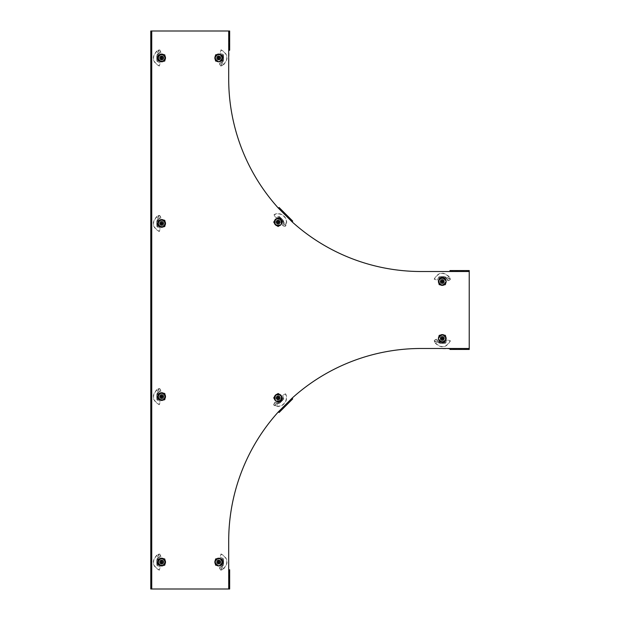 <?xml version="1.0" encoding="UTF-8"?>
<svg xmlns="http://www.w3.org/2000/svg" width="620" height="620" viewBox="0 0 620 620"><rect width="100%" height="100%" fill="white"/><g stroke="black" fill="none" stroke-linecap="round" stroke-linejoin="round"><path stroke-width="0.46" stroke-dasharray="3.1 2.33" d="M229.663 50.243L229.663 31L229.09 31L229.09 50.243L229.663 50.243L229.09 50.243L229.09 31L150.776 31L151.358 31L151.358 589L150.776 589L150.776 31M449.981 349.447L469.224 349.447L469.224 348.866L449.981 348.866L449.981 349.447L449.981 348.866L469.224 348.866L469.224 271.513L421.12 271.513A192.417 192.417 0 0 1 292.036 221.79L278.426 208.188A192.417 192.417 0 0 1 228.703 79.104L229.09 50.243M279.108 412.494L292.717 398.885L292.307 398.482L278.698 412.083L279.108 412.494L278.698 412.083L292.036 398.211A192.417 192.417 0 0 1 421.12 348.487L449.981 348.866M151.358 31L151.358 589L228.703 589L228.703 540.896A192.417 192.417 0 0 1 278.426 411.812L278.698 412.083M151.358 589L150.776 589M228.703 589L229.663 589L229.663 569.757L229.09 569.757L229.663 569.757M228.703 569.757L229.09 589L229.663 589M229.09 589L229.09 569.757M292.307 398.482L292.717 398.885M469.224 348.866L469.224 349.447M469.224 271.513L469.224 270.553L449.981 270.553L449.981 271.134L449.981 270.553M449.981 271.513L469.224 271.134L469.224 270.553M469.224 271.134L449.981 271.134M292.036 221.79L292.717 221.115L279.108 207.506L278.698 207.917L279.108 207.506M278.426 208.188L292.307 221.518L292.717 221.115M292.307 221.518L278.698 207.917M229.09 31L229.663 31M220.852 566.998L219.457 567.401L220.247 570.361L222.417 569.648L220.519 567.145L222.123 566.269L223.448 569.059L222.417 569.648L220.813 566.765L219.821 567.099L220.488 570.059L223.355 568.811C228.641 562.913 227.827 558.039 220.922 554.171L220.131 557.109L220.922 554.171M223.262 565.223L223.51 560.31L223.549 564.231L223.27 565.231L222.293 564.952M220.333 563.58L220.333 560.542L220.333 563.58M217.178 563.696L220.216 563.696L217.178 563.696M217.062 560.542L217.062 563.58L217.062 560.542M220.216 560.426L217.178 560.426L220.216 560.426M223.51 560.31L223.401 558.798L220.309 556.884M222.603 558.302L220.131 557.109M221.069 566.634L223.13 565.254L223.51 563.929L223.51 560.193L223.13 558.868L222.347 558.411M223.123 560.371L223.123 564.952L222.355 564.952L222.355 564.099L223.51 563.929L223.51 560.193L222.355 560.371L222.293 559.178L223.401 558.798M222.743 559.17L223.2 559.108L222.743 559.17M222.929 559.178L221.968 559.108A0.767 0.767 0 0 1 221.743 558.953A0.767 0.767 0 0 0 221.968 559.108L222.293 559.178M221.619 558.822L221.619 558.822A0.767 0.767 0 0 0 221.077 558.597A0.767 0.767 0 0 1 221.619 558.822M216.008 558.597L221.077 558.597L216.008 558.597A0.767 0.767 0 0 0 215.233 559.372A0.767 0.767 0 0 1 216.008 558.597M215.233 564.758L215.233 559.372L215.233 564.758A0.767 0.767 0 0 0 216.008 565.525A0.767 0.767 0 0 1 215.233 564.758M221.077 565.525L216.008 565.525L221.077 565.525A0.767 0.767 0 0 0 221.619 565.3A0.767 0.767 0 0 1 221.077 565.525M221.743 565.177L221.743 565.177A0.767 0.767 0 0 1 221.968 565.014L221.968 559.108L221.968 565.014A0.767 0.767 0 0 0 221.743 565.177M222.456 565.967L223.285 565.486L222.355 564.952L223.215 565.192M221.053 553.939C228.152 557.977 228.951 563.022 223.448 569.059L222.03 565.998L222.347 565.711M222.355 564.099L222.355 560.371M222.355 559.178L222.355 564.952M223.51 564.045L223.123 564.099M223.549 564.231L223.572 560.046M221.665 562.061A2.968 2.968 0 0 1 218.697 565.029A2.968 2.968 0 0 1 215.737 562.061A2.968 2.968 0 0 1 218.697 559.093A2.968 2.968 0 0 1 221.665 562.061M221.681 562.061A2.984 2.984 0 0 1 218.697 565.045A2.984 2.984 0 0 1 215.713 562.061A2.984 2.984 0 0 1 218.697 559.077A2.984 2.984 0 0 1 221.681 562.061M215.427 562.061A3.27 3.27 0 0 1 218.697 558.79A3.27 3.27 0 0 1 221.968 562.061A3.27 3.27 0 0 1 218.697 565.332A3.27 3.27 0 0 1 215.427 562.061M215.543 562.061A3.162 3.162 0 0 1 218.697 558.899A3.162 3.162 0 0 1 221.859 562.061A3.162 3.162 0 0 1 218.697 565.223A3.162 3.162 0 0 1 215.543 562.061M217.574 562.301L218.317 562.301A0.449 0.449 0 0 1 218.317 561.829L218.465 561.681A0.449 0.449 0 0 1 218.938 561.681L219.085 561.829A0.449 0.449 0 0 1 219.085 562.301L219.829 562.301M219.085 561.829L219.829 561.829M218.465 563.192L218.465 562.448A0.449 0.449 0 0 0 218.938 562.448L218.938 563.192M217.574 561.829L218.317 561.829M220.24 563.603L217.163 563.603L217.163 560.527L220.24 560.527L220.24 563.603L217.163 563.603L217.163 560.527L220.24 560.527L220.24 563.603M218.465 561.681L218.465 560.929M218.938 560.929L218.938 561.681M276.156 402.907L274.877 402.21L273.342 404.86L275.381 405.891L275.815 402.775L277.566 403.295L276.528 406.209L275.381 405.891L276.288 402.721L275.358 402.256L273.73 404.821L276.644 405.961C283.138 407.503 288.835 399.536 285.27 393.894L282.642 395.413L285.27 393.894M279.116 403.364L282.759 400.063L280.015 402.868L279.116 403.372L278.62 402.481M278.202 400.132L280.356 397.978L278.202 400.132M275.892 397.978L278.039 400.132L275.892 397.978M278.039 395.669L275.892 397.815L278.039 395.669M280.356 397.815L278.202 395.669L280.356 397.815M282.759 400.063L283.751 398.916L282.922 395.374M283.542 398.001L282.642 395.413M276.559 402.806L279 403.287L280.201 402.62L282.844 399.978L283.51 398.776L283.278 397.9M282.449 399.83L279.209 403.07L278.667 402.527L279.263 401.923L280.201 402.62L282.844 399.978L281.906 399.288L282.697 398.396L283.751 398.916M283.154 398.846L282.526 398.125A0.767 0.767 0 0 1 282.472 397.854A0.767 0.767 0 0 0 282.526 398.125L282.697 398.396M282.472 397.676L282.472 397.676A0.767 0.767 0 0 0 282.247 397.125A0.767 0.767 0 0 1 282.472 397.676M278.667 393.545L282.247 397.125L278.667 393.545A0.767 0.767 0 0 0 277.574 393.545A0.767 0.767 0 0 1 278.667 393.545M273.769 397.358L277.574 393.545L273.769 397.358A0.767 0.767 0 0 0 273.769 398.443A0.767 0.767 0 0 1 273.769 397.358M277.349 402.024L273.769 398.443L277.349 402.024A0.767 0.767 0 0 0 277.899 402.256A0.767 0.767 0 0 1 277.349 402.024M278.078 402.256L278.078 402.256A0.767 0.767 0 0 1 278.341 402.303L282.526 398.125L278.341 402.303A0.767 0.767 0 0 0 278.078 402.256M278.016 403.318L278.946 403.566L278.667 402.527L279.101 403.302M285.533 393.816C289.16 399.675 283.224 407.851 276.528 406.209L277.69 403.039L278.117 403.062M274.877 402.21L275.358 402.256M273.342 404.86L273.73 404.821M279.263 401.923L281.906 399.288M282.751 398.443L278.667 402.527M280.015 402.868L282.991 399.916M280.217 399.993A2.968 2.968 0 0 1 276.024 399.993A2.968 2.968 0 0 1 276.024 395.8A2.968 2.968 0 0 1 280.217 395.8A2.968 2.968 0 0 1 280.217 399.993M280.232 400.009A2.984 2.984 0 0 1 276.016 400.009A2.984 2.984 0 0 1 276.016 395.793A2.984 2.984 0 0 1 280.232 395.793A2.984 2.984 0 0 1 280.232 400.009M275.807 395.583A3.27 3.27 0 0 1 280.434 395.583A3.27 3.27 0 0 1 280.434 400.21A3.27 3.27 0 0 1 275.807 400.21A3.27 3.27 0 0 1 275.807 395.583M275.885 395.661A3.162 3.162 0 0 1 280.356 395.661A3.162 3.162 0 0 1 280.356 400.132A3.162 3.162 0 0 1 275.885 400.132A3.162 3.162 0 0 1 275.885 395.661M277.156 397.265L277.683 397.792A0.449 0.449 0 0 1 278.016 397.459L278.225 397.459A0.449 0.449 0 0 1 278.558 397.792L278.558 398.001A0.449 0.449 0 0 1 278.225 398.335L278.752 398.861M278.558 398.001L279.085 398.528M277.156 398.528L277.683 398.001A0.449 0.449 0 0 0 278.016 398.335L277.489 398.861M277.489 396.932L278.016 397.459M278.124 400.078L275.947 397.9L278.124 395.723L280.302 397.9L278.124 400.078L275.947 397.9L278.124 395.723L280.302 397.9L278.124 400.078M278.225 397.459L278.752 396.932M279.085 397.265L278.558 397.792M437.348 340.628L436.945 339.233L433.985 340.024L434.697 342.194L437.201 340.295L438.077 341.899L435.286 343.224L434.697 342.194L437.581 340.597L437.247 339.597L434.287 340.264L435.535 343.131C441.432 348.417 446.307 347.603 450.174 340.698L447.237 339.915L450.174 340.698M437.712 340.845L438.859 343.062L439.402 342.07M438.379 342.24L438.859 343.062L439.402 342.132L445.168 342.132L445.238 342.976L447.237 339.915M439.123 343.046L444.036 343.286L439.619 343.201L439.402 342.752L440.417 343.286L440.246 342.132M440.766 340.117L443.804 340.117L440.766 340.117M440.65 336.954L440.65 340L440.65 336.954M443.804 336.838L440.766 336.838L443.804 336.838M443.92 340L443.92 336.954L443.92 340M444.036 343.286L445.548 343.178L447.462 340.086M443.974 342.132L444.153 343.286L440.417 343.286L444.153 343.286L445.168 342.752L445.548 343.178M443.974 342.906L445.168 342.906L445.168 342.07L445.23 342.961M445.168 342.705L445.238 341.752A0.767 0.767 0 0 1 445.393 341.519A0.767 0.767 0 0 0 445.238 341.752L445.168 342.07M445.524 341.395L445.524 341.395A0.767 0.767 0 0 0 445.749 340.853A0.767 0.767 0 0 1 445.524 341.395M445.749 335.784L445.749 340.853L445.749 335.784A0.767 0.767 0 0 0 444.982 335.017A0.767 0.767 0 0 1 445.749 335.784M439.588 335.017L444.982 335.017L439.588 335.017A0.767 0.767 0 0 0 438.821 335.784A0.767 0.767 0 0 1 439.588 335.017M438.821 340.853L438.821 335.784L438.821 340.853A0.767 0.767 0 0 0 439.045 341.395A0.767 0.767 0 0 1 438.821 340.853M439.169 341.519L439.169 341.519A0.767 0.767 0 0 1 439.332 341.752L445.238 341.752L439.332 341.752A0.767 0.767 0 0 0 439.169 341.519M445.168 342.906L439.402 342.705M439.402 342.906L439.402 342.132L439.154 342.992M450.407 340.829C446.369 347.928 441.324 348.727 435.286 343.224L438.348 341.806L438.635 342.124M445.168 342.132L439.402 342.132M440.115 343.333L444.3 343.348M442.285 341.442A2.968 2.968 0 0 1 439.317 338.474A2.968 2.968 0 0 1 442.285 335.513A2.968 2.968 0 0 1 445.253 338.474A2.968 2.968 0 0 1 442.285 341.442M442.285 341.457A2.984 2.984 0 0 1 439.301 338.474A2.984 2.984 0 0 1 442.285 335.498A2.984 2.984 0 0 1 445.268 338.474A2.984 2.984 0 0 1 442.285 341.457M442.285 335.203A3.27 3.27 0 0 1 445.555 338.474A3.27 3.27 0 0 1 442.285 341.752A3.27 3.27 0 0 1 439.014 338.474A3.27 3.27 0 0 1 442.285 335.203M442.285 335.319A3.162 3.162 0 0 1 445.447 338.474A3.162 3.162 0 0 1 442.285 341.635A3.162 3.162 0 0 1 439.123 338.474A3.162 3.162 0 0 1 442.285 335.319M442.045 337.35L442.045 338.094A0.449 0.449 0 0 1 442.525 338.094L442.664 338.241A0.449 0.449 0 0 1 442.664 338.714L442.525 338.861A0.449 0.449 0 0 1 442.045 338.861L442.045 339.605M442.525 338.861L442.525 339.605M441.153 338.241L441.905 338.241A0.449 0.449 0 0 0 441.905 338.714L441.153 338.714M442.525 337.35L442.525 338.094M440.743 340.016L440.743 336.939L443.827 336.939L443.827 340.016L440.743 340.016L440.743 336.939L443.827 336.939L443.827 340.016L440.743 340.016M442.664 338.241L443.416 338.241M443.416 338.714L442.664 338.714M159.503 557.132L160.898 556.721L160.1 553.761L157.937 554.482L159.836 556.985L158.224 557.861L156.899 555.063L157.937 554.482L159.534 557.357L160.526 557.024L159.867 554.063L156.992 555.318C151.706 561.208 152.52 566.091 159.425 569.951L160.216 567.021L159.425 569.951M159.278 557.489L157.061 558.643L158.061 559.178M157.891 558.155L157.061 558.643L157.992 559.178L157.992 564.952L157.147 565.014L160.216 567.021M157.077 558.899L156.837 563.812L157.077 558.899L156.837 560.193L157.992 560.023M160.014 560.542L160.014 563.58L160.014 560.542M163.168 560.426L160.131 560.426L163.168 560.426M163.285 563.58L163.285 560.542L163.285 563.58M160.131 563.696L163.168 563.696L160.131 563.696M156.837 563.812L156.945 565.324L160.045 567.238M157.992 563.758L156.837 563.929L156.837 560.193L156.837 563.929L157.371 564.952L156.945 565.324M157.224 563.758L157.224 564.952L158.061 564.952L157.147 565.014M157.418 564.952L158.379 565.014A0.767 0.767 0 0 1 158.604 565.177A0.767 0.767 0 0 0 158.379 565.014L158.061 564.952M158.728 565.3L158.728 565.3A0.767 0.767 0 0 0 159.27 565.525A0.767 0.767 0 0 1 158.728 565.3M164.347 565.525L159.27 565.525L164.347 565.525A0.767 0.767 0 0 0 165.114 564.758A0.767 0.767 0 0 1 164.347 565.525M165.114 559.372L165.114 564.758L165.114 559.372A0.767 0.767 0 0 0 164.347 558.597A0.767 0.767 0 0 1 165.114 559.372M159.27 558.597L164.347 558.597L159.27 558.597A0.767 0.767 0 0 0 158.728 558.822A0.767 0.767 0 0 1 159.27 558.597M158.604 558.953L158.604 558.953A0.767 0.767 0 0 1 158.379 559.108L158.379 565.014L158.379 559.108A0.767 0.767 0 0 0 158.604 558.953M157.224 564.952L157.418 559.178M157.224 559.178L157.992 559.178L157.139 558.93M159.293 570.191C152.195 566.145 151.396 561.1 156.899 555.063L158.317 558.124L157.999 558.411M157.992 564.952L157.992 559.178M156.837 560.085L157.224 560.023M156.798 559.891L156.775 564.076M158.681 562.061A2.968 2.968 0 0 1 161.65 559.093A2.968 2.968 0 0 1 164.618 562.061A2.968 2.968 0 0 1 161.65 565.029A2.968 2.968 0 0 1 158.681 562.061A2.984 2.984 0 0 1 161.65 559.077A2.984 2.984 0 0 1 164.633 562.061A2.984 2.984 0 0 1 161.65 565.045A2.984 2.984 0 0 1 158.666 562.061M164.92 562.061A3.27 3.27 0 0 1 161.65 565.332A3.27 3.27 0 0 1 158.379 562.061A3.27 3.27 0 0 1 161.65 558.79A3.27 3.27 0 0 1 164.92 562.061M164.811 562.061A3.162 3.162 0 0 1 161.65 565.223A3.162 3.162 0 0 1 158.488 562.061A3.162 3.162 0 0 1 161.65 558.899A3.162 3.162 0 0 1 164.811 562.061M162.781 561.829L162.029 561.829A0.449 0.449 0 0 1 162.029 562.301L161.882 562.448A0.449 0.449 0 0 1 161.409 562.448L161.27 562.301A0.449 0.449 0 0 1 161.27 561.829L160.518 561.829M161.27 562.301L160.518 562.301M161.882 560.929L161.882 561.681A0.449 0.449 0 0 0 161.409 561.681L161.409 560.929M162.781 562.301L162.029 562.301M160.107 560.527L163.192 560.527L163.192 563.603L160.107 563.603L160.107 560.527L163.192 560.527L163.192 563.603L160.107 563.603L160.107 560.527M161.882 562.448L161.882 563.192M161.409 563.192L161.409 562.448M159.503 391.654L160.898 391.243L160.1 388.283L157.937 389.004L159.836 391.507L158.224 392.382L156.899 389.585L157.937 389.004L159.534 391.879L160.526 391.553L159.867 388.585L156.992 389.841C151.706 395.731 152.52 400.613 159.425 404.472L160.216 401.543L159.425 404.472M159.278 392.01L157.061 393.165L158.061 393.7M157.891 392.685L157.061 393.165L157.992 393.7L157.992 399.474L157.147 399.536L160.216 401.543M157.077 393.421L156.837 398.335L157.077 393.421L156.837 394.723L157.992 394.545M160.014 395.064L160.014 398.11L160.014 395.064M163.168 394.948L160.131 394.948L163.168 394.948M163.285 398.11L163.285 395.064L163.285 398.11M160.131 398.218L163.168 398.218L160.131 398.218M156.837 398.335L156.945 399.854L160.045 401.768M157.992 398.28L156.837 398.451L156.837 394.723L156.837 398.451L157.371 399.474L156.945 399.854M157.224 398.28L157.224 399.474L158.061 399.474L157.147 399.536M157.418 399.474L158.379 399.543A0.767 0.767 0 0 1 158.604 399.699A0.767 0.767 0 0 0 158.379 399.543L158.061 399.474M158.728 399.822L158.728 399.822A0.767 0.767 0 0 0 159.27 400.047A0.767 0.767 0 0 1 158.728 399.822M164.347 400.047L159.27 400.047L164.347 400.047A0.767 0.767 0 0 0 165.114 399.28A0.767 0.767 0 0 1 164.347 400.047M165.114 393.894L165.114 399.28L165.114 393.894A0.767 0.767 0 0 0 164.347 393.127A0.767 0.767 0 0 1 165.114 393.894M159.27 393.127L164.347 393.127L159.27 393.127A0.767 0.767 0 0 0 158.728 393.351A0.767 0.767 0 0 1 159.27 393.127M158.604 393.475L158.604 393.475A0.767 0.767 0 0 1 158.379 393.63L158.379 399.543L158.379 393.63A0.767 0.767 0 0 0 158.604 393.475M157.224 399.474L157.418 393.7M157.224 393.7L157.992 393.7L157.139 393.452M159.293 404.713C152.195 400.667 151.396 395.63 156.899 389.585L158.317 392.646L157.999 392.94M157.992 399.474L157.992 393.7M156.837 394.607L157.224 394.545M156.798 394.413L156.775 398.598M158.681 396.583A2.968 2.968 0 0 1 161.65 393.623A2.968 2.968 0 0 1 164.618 396.583A2.968 2.968 0 0 1 161.65 399.551A2.968 2.968 0 0 1 158.681 396.583A2.984 2.984 0 0 1 161.65 393.607A2.984 2.984 0 0 1 164.633 396.583A2.984 2.984 0 0 1 161.65 399.567A2.984 2.984 0 0 1 158.666 396.583M164.92 396.583A3.27 3.27 0 0 1 161.65 399.854A3.27 3.27 0 0 1 158.379 396.583A3.27 3.27 0 0 1 161.65 393.312A3.27 3.27 0 0 1 164.92 396.583M164.811 396.583A3.162 3.162 0 0 1 161.65 399.745A3.162 3.162 0 0 1 158.488 396.583A3.162 3.162 0 0 1 161.65 393.429A3.162 3.162 0 0 1 164.811 396.583M162.781 396.351L162.029 396.351A0.449 0.449 0 0 1 162.029 396.823L161.882 396.971A0.449 0.449 0 0 1 161.409 396.971L161.27 396.823A0.449 0.449 0 0 1 161.27 396.351L160.518 396.351M161.27 396.823L160.518 396.823M161.882 395.459L161.882 396.203A0.449 0.449 0 0 0 161.409 396.203L161.409 395.459M162.781 396.823L162.029 396.823M160.107 395.048L163.192 395.048L163.192 398.125L160.107 398.125L160.107 395.048L163.192 395.048L163.192 398.125L160.107 398.125L160.107 395.048M161.882 396.971L161.882 397.714M161.409 397.714L161.409 396.971M159.503 218.48L160.898 218.07L160.1 215.109L157.937 215.83L159.836 218.333L158.224 219.209L156.899 216.411L157.937 215.83L159.534 218.705L160.526 218.379L159.867 215.411L156.992 216.667C151.706 222.557 152.52 227.439 159.425 231.306L160.216 228.369L159.425 231.306M159.278 218.837L157.061 219.992L158.061 220.526M157.891 219.511L157.061 219.992L157.992 220.526L157.992 226.3L157.147 226.37L160.216 228.369M157.077 220.247L156.837 225.161L157.077 220.247L156.837 221.549L157.992 221.379M160.014 221.89L160.014 224.936L160.014 221.89M163.168 221.782L160.131 221.782L163.168 221.782M163.285 224.936L163.285 221.89L163.285 224.936M160.131 225.052L163.168 225.052L160.131 225.052M156.837 225.161L156.945 226.68L160.045 228.594M157.992 225.106L156.837 225.277L156.837 221.549L156.837 225.277L157.371 226.3L156.945 226.68M157.224 225.106L157.224 226.3L158.061 226.3L157.147 226.37M157.418 226.3L158.379 226.37A0.767 0.767 0 0 1 158.604 226.525A0.767 0.767 0 0 0 158.379 226.37L158.061 226.3M158.728 226.649L158.728 226.649A0.767 0.767 0 0 0 159.27 226.874A0.767 0.767 0 0 1 158.728 226.649M164.347 226.874L159.27 226.874L164.347 226.874A0.767 0.767 0 0 0 165.114 226.106A0.767 0.767 0 0 1 164.347 226.874M165.114 220.72L165.114 226.106L165.114 220.72A0.767 0.767 0 0 0 164.347 219.953A0.767 0.767 0 0 1 165.114 220.72M159.27 219.953L164.347 219.953L159.27 219.953A0.767 0.767 0 0 0 158.728 220.178A0.767 0.767 0 0 1 159.27 219.953M158.604 220.302L158.604 220.302A0.767 0.767 0 0 1 158.379 220.456L158.379 226.37L158.379 220.456A0.767 0.767 0 0 0 158.604 220.302M157.224 226.3L157.418 220.526M157.224 220.526L157.992 220.526L157.139 220.278M159.293 231.539C152.195 227.494 151.396 222.456 156.899 216.411L158.317 219.472L157.999 219.767M157.992 226.3L157.992 220.526M156.837 221.433L157.224 221.379M156.798 221.239L156.775 225.432M158.681 223.417A2.968 2.968 0 0 1 161.65 220.449A2.968 2.968 0 0 1 164.618 223.417A2.968 2.968 0 0 1 161.65 226.378A2.968 2.968 0 0 1 158.681 223.417A2.984 2.984 0 0 1 161.65 220.433A2.984 2.984 0 0 1 164.633 223.417A2.984 2.984 0 0 1 161.65 226.393A2.984 2.984 0 0 1 158.666 223.417M164.92 223.417A3.27 3.27 0 0 1 161.65 226.688A3.27 3.27 0 0 1 158.379 223.417A3.27 3.27 0 0 1 161.65 220.147A3.27 3.27 0 0 1 164.92 223.417M164.811 223.417A3.162 3.162 0 0 1 161.65 226.571A3.162 3.162 0 0 1 158.488 223.417A3.162 3.162 0 0 1 161.65 220.255A3.162 3.162 0 0 1 164.811 223.417M162.781 223.177L162.029 223.177A0.449 0.449 0 0 1 162.029 223.649L161.882 223.797A0.449 0.449 0 0 1 161.409 223.797L161.27 223.649A0.449 0.449 0 0 1 161.27 223.177L160.518 223.177M161.27 223.649L160.518 223.649M161.882 222.286L161.882 223.029A0.449 0.449 0 0 0 161.409 223.029L161.409 222.286M162.781 223.649L162.029 223.649M160.107 221.875L163.192 221.875L163.192 224.952L160.107 224.952L160.107 221.875L163.192 221.875L163.192 224.952L160.107 224.952L160.107 221.875M161.882 223.797L161.882 224.541M161.409 224.541L161.409 223.797M159.503 53.002L160.898 52.599L160.1 49.639L157.937 50.352L159.836 52.855L158.224 53.731L156.899 50.941L157.937 50.352L159.534 53.235L160.526 52.902L159.867 49.941L156.992 51.189C151.706 57.087 152.52 61.961 159.425 65.829L160.216 62.891L159.425 65.829M157.085 54.777L156.837 59.691L156.798 55.769L157.077 54.769L158.061 55.048M160.014 56.42L160.014 59.458L160.014 56.42M163.168 56.304L160.131 56.304L163.168 56.304M163.285 59.458L163.285 56.42L163.285 59.458M160.131 59.574L163.168 59.574L160.131 59.574M156.837 59.691L156.945 61.202L160.045 63.116M157.744 61.698L160.216 62.891M159.278 53.367L157.217 54.746L156.837 56.071L156.837 59.807L157.217 61.132L157.999 61.589M157.224 59.629L157.224 55.048L157.992 55.048L157.992 55.901L156.837 56.071L156.837 59.807L157.992 59.629L158.061 60.822L156.945 61.202M157.604 60.83L157.147 60.892L157.604 60.83M157.418 60.822L158.379 60.892A0.767 0.767 0 0 1 158.604 61.047A0.767 0.767 0 0 0 158.379 60.892L158.061 60.822M158.728 61.178L158.728 61.178A0.767 0.767 0 0 0 159.27 61.403A0.767 0.767 0 0 1 158.728 61.178M164.347 61.403L159.27 61.403L164.347 61.403A0.767 0.767 0 0 0 165.114 60.628A0.767 0.767 0 0 1 164.347 61.403M165.114 55.242L165.114 60.628L165.114 55.242A0.767 0.767 0 0 0 164.347 54.475A0.767 0.767 0 0 1 165.114 55.242M159.27 54.475L164.347 54.475L159.27 54.475A0.767 0.767 0 0 0 158.728 54.7A0.767 0.767 0 0 1 159.27 54.475M158.604 54.823L158.604 54.823A0.767 0.767 0 0 1 158.379 54.986L158.379 60.892L158.379 54.986A0.767 0.767 0 0 0 158.604 54.823M157.891 54.033L157.061 54.514L157.992 55.048L157.139 54.808M159.293 66.061C152.195 62.023 151.396 56.978 156.899 50.941L158.317 54.002L157.999 54.289M157.992 55.901L157.992 59.629M157.992 60.822L157.992 55.048M156.837 55.955L157.224 55.901M156.798 55.769L156.775 59.954M158.681 57.939A2.968 2.968 0 0 1 161.65 54.971A2.968 2.968 0 0 1 164.618 57.939A2.968 2.968 0 0 1 161.65 60.907A2.968 2.968 0 0 1 158.681 57.939A2.984 2.984 0 0 1 161.65 54.955A2.984 2.984 0 0 1 164.633 57.939A2.984 2.984 0 0 1 161.65 60.923A2.984 2.984 0 0 1 158.666 57.939M164.92 57.939A3.27 3.27 0 0 1 161.65 61.21A3.27 3.27 0 0 1 158.379 57.939A3.27 3.27 0 0 1 161.65 54.669A3.27 3.27 0 0 1 164.92 57.939M164.811 57.939A3.162 3.162 0 0 1 161.65 61.101A3.162 3.162 0 0 1 158.488 57.939A3.162 3.162 0 0 1 161.65 54.777A3.162 3.162 0 0 1 164.811 57.939M162.781 57.699L162.029 57.699A0.449 0.449 0 0 1 162.029 58.172L161.882 58.319A0.449 0.449 0 0 1 161.409 58.319L161.27 58.172A0.449 0.449 0 0 1 161.27 57.699L160.518 57.699M161.27 58.172L160.518 58.172M161.882 56.807L161.882 57.552A0.449 0.449 0 0 0 161.409 57.552L161.409 56.807M162.781 58.172L162.029 58.172M160.107 56.397L163.192 56.397L163.192 59.473L160.107 59.473L160.107 56.397L163.192 56.397L163.192 59.473L160.107 59.473L160.107 56.397M161.882 58.319L161.882 59.071M161.409 59.071L161.409 58.319M220.852 62.868L219.457 63.279L220.247 66.239L222.417 65.519L220.519 63.015L222.123 62.14L223.448 64.937L222.417 65.519L220.813 62.643L219.821 62.977L220.488 65.937L223.355 64.681C228.641 58.791 227.827 53.909 220.922 50.05L220.131 52.979L220.922 50.05M221.069 62.511L223.285 61.357L222.293 60.822M222.456 61.845L223.285 61.357L222.355 60.822L222.355 55.048L223.2 54.986L220.131 52.979M223.27 61.101L223.51 56.188L223.27 61.101L223.51 59.807L222.355 59.977M220.333 59.458L220.333 56.42L220.333 59.458M217.178 59.574L220.216 59.574L217.178 59.574M217.062 56.42L217.062 59.458L217.062 56.42M220.216 56.304L217.178 56.304L220.216 56.304M223.51 56.188L223.401 54.676L220.309 52.762M222.355 56.242L223.51 56.071L223.51 59.807L223.51 56.071L222.975 55.048L223.401 54.676M223.123 56.242L223.123 55.048L222.293 55.048L223.185 54.994M222.929 55.048L221.968 54.986A0.767 0.767 0 0 1 221.743 54.823A0.767 0.767 0 0 0 221.968 54.986L222.293 55.048M221.619 54.7L221.619 54.7A0.767 0.767 0 0 0 221.077 54.475A0.767 0.767 0 0 1 221.619 54.7M216.008 54.475L221.077 54.475L216.008 54.475A0.767 0.767 0 0 0 215.233 55.242A0.767 0.767 0 0 1 216.008 54.475M215.233 60.628L215.233 55.242L215.233 60.628A0.767 0.767 0 0 0 216.008 61.403A0.767 0.767 0 0 1 215.233 60.628M221.077 61.403L216.008 61.403L221.077 61.403A0.767 0.767 0 0 0 221.619 61.178A0.767 0.767 0 0 1 221.077 61.403M221.743 61.047L221.743 61.047A0.767 0.767 0 0 1 221.968 60.892L221.968 54.986L221.968 60.892A0.767 0.767 0 0 0 221.743 61.047M223.123 55.048L222.929 60.822M223.123 60.822L222.355 60.822L223.215 61.07M221.053 49.809C228.152 53.855 228.951 58.9 223.448 64.937L222.03 61.876L222.347 61.589M222.355 55.048L222.355 60.822M223.51 59.915L223.123 59.977M223.549 60.109L223.572 55.924M221.665 57.939A2.968 2.968 0 0 1 218.697 60.907A2.968 2.968 0 0 1 215.737 57.939A2.968 2.968 0 0 1 218.697 54.971A2.968 2.968 0 0 1 221.665 57.939M221.681 57.939A2.984 2.984 0 0 1 218.697 60.923A2.984 2.984 0 0 1 215.713 57.939A2.984 2.984 0 0 1 218.697 54.955A2.984 2.984 0 0 1 221.681 57.939M215.427 57.939A3.27 3.27 0 0 1 218.697 54.669A3.27 3.27 0 0 1 221.968 57.939A3.27 3.27 0 0 1 218.697 61.21A3.27 3.27 0 0 1 215.427 57.939M215.543 57.939A3.162 3.162 0 0 1 218.697 54.777A3.162 3.162 0 0 1 221.859 57.939A3.162 3.162 0 0 1 218.697 61.101A3.162 3.162 0 0 1 215.543 57.939M217.574 58.172L218.317 58.172A0.449 0.449 0 0 1 218.317 57.699L218.465 57.552A0.449 0.449 0 0 1 218.938 57.552L219.085 57.699A0.449 0.449 0 0 1 219.085 58.172L219.829 58.172M219.085 57.699L219.829 57.699M218.465 59.071L218.465 58.319A0.449 0.449 0 0 0 218.938 58.319L218.938 59.071M217.574 57.699L218.317 57.699M220.24 59.473L217.163 59.473L217.163 56.397L220.24 56.397L220.24 59.473L217.163 59.473L217.163 56.397L220.24 56.397L220.24 59.473M218.465 57.552L218.465 56.807M218.938 56.807L218.938 57.552M283.131 224.068L282.433 225.347L285.084 226.874L286.107 224.835L282.999 224.409L283.51 222.658L286.432 223.688L286.107 224.835L282.945 223.929L282.48 224.866L285.037 226.494L286.184 223.58C287.726 217.085 279.76 211.389 274.11 214.954L275.629 217.581L274.11 214.954M283.03 223.665L283.782 221.278L282.697 221.603M283.542 222.2L283.782 221.278L282.751 221.557L278.667 217.473L279.217 216.829L275.629 217.581M283.588 221.108L280.287 217.465L283.348 220.65L283.185 221.115L282.844 220.022L282.147 220.96M280.356 222.022L278.202 219.868L280.356 222.022M278.202 224.331L280.356 222.185L278.202 224.331M275.892 222.185L278.039 224.331L275.892 222.185M278.039 219.868L275.892 222.022L278.039 219.868M280.287 217.465L279.139 216.465L275.598 217.302M279.512 218.317L280.201 217.38L282.844 220.022L280.201 217.38L279.101 217.039L279.139 216.465M280.054 217.775L279.209 216.93L278.62 217.519L279.217 216.829M279.07 217.07L278.341 217.697A0.767 0.767 0 0 1 278.078 217.744A0.767 0.767 0 0 0 278.341 217.697L278.62 217.519M277.899 217.744L277.899 217.744A0.767 0.767 0 0 0 277.349 217.976A0.767 0.767 0 0 1 277.899 217.744M273.769 221.557L277.349 217.976L273.769 221.557A0.767 0.767 0 0 0 273.769 222.642A0.767 0.767 0 0 1 273.769 221.557M277.574 226.455L273.769 222.642L277.574 226.455A0.767 0.767 0 0 0 278.667 226.455A0.767 0.767 0 0 1 277.574 226.455M282.247 222.874L278.667 226.455L282.247 222.874A0.767 0.767 0 0 0 282.472 222.324A0.767 0.767 0 0 1 282.247 222.874M282.472 222.146L282.472 222.146A0.767 0.767 0 0 1 282.526 221.875L278.341 217.697L282.526 221.875A0.767 0.767 0 0 0 282.472 222.146M279.209 216.93L283.154 221.154M283.294 221.014L282.751 221.557L283.526 221.123M274.04 214.69C279.891 211.063 288.075 217 286.432 223.688L283.262 222.534L283.278 222.1M282.433 225.347L282.48 224.866M278.667 217.473L282.751 221.557M283.092 220.208L280.139 217.233M280.217 220.007A2.968 2.968 0 0 1 280.217 224.2A2.968 2.968 0 0 1 276.024 224.2A2.968 2.968 0 0 1 276.024 220.007A2.968 2.968 0 0 1 280.217 220.007M280.232 219.992A2.984 2.984 0 0 1 280.232 224.208A2.984 2.984 0 0 1 276.016 224.208A2.984 2.984 0 0 1 276.016 219.992A2.984 2.984 0 0 1 280.232 219.992M275.807 224.417A3.27 3.27 0 0 1 275.807 219.79A3.27 3.27 0 0 1 280.434 219.79A3.27 3.27 0 0 1 280.434 224.417A3.27 3.27 0 0 1 275.807 224.417M275.885 224.339A3.162 3.162 0 0 1 275.885 219.868A3.162 3.162 0 0 1 280.356 219.868A3.162 3.162 0 0 1 280.356 224.339A3.162 3.162 0 0 1 275.885 224.339M277.489 223.068L278.016 222.541A0.449 0.449 0 0 1 277.683 222.208L277.683 221.999A0.449 0.449 0 0 1 278.016 221.665L278.225 221.665A0.449 0.449 0 0 1 278.558 221.999L279.085 221.472M278.225 221.665L278.752 221.138M278.752 223.068L278.225 222.541A0.449 0.449 0 0 0 278.558 222.208L279.085 222.735M277.156 222.735L277.683 222.208M280.302 222.1L278.124 224.277L275.947 222.1L278.124 219.922L280.302 222.1L278.124 224.277L275.947 222.1L278.124 219.922L280.302 222.1M277.683 221.999L277.156 221.472M277.489 221.138L278.016 221.665M447.221 279.372L447.625 280.767L450.585 279.976L449.872 277.806L447.361 279.705L446.485 278.101L449.283 276.776L449.872 277.806L446.989 279.403L447.322 280.403L450.283 279.736L449.035 276.869C443.137 271.583 438.262 272.397 434.395 279.302L437.332 280.085L434.395 279.302M445.447 276.962L440.533 276.714L444.455 276.667L445.454 276.954L445.168 277.93M443.804 279.883L440.766 279.883L443.804 279.883M443.92 283.046L443.92 280L443.92 283.046M440.766 283.162L443.804 283.162L440.766 283.162M440.65 280L440.65 283.046L440.65 280M440.533 276.714L439.022 276.822L437.108 279.915M438.518 277.621L437.332 280.085M446.857 279.155L445.478 277.094L444.153 276.714L440.417 276.714L439.092 277.094L438.635 277.876M440.595 277.094L445.168 277.094L445.168 277.869L444.323 277.869L444.153 276.714L440.417 276.714L440.595 277.869L439.402 277.93L439.022 276.822M439.394 277.481L439.332 277.024L439.394 277.481M439.402 277.295L439.332 278.248A0.767 0.767 0 0 1 439.169 278.481A0.767 0.767 0 0 0 439.332 278.248L439.402 277.93M439.045 278.605L439.045 278.605A0.767 0.767 0 0 0 438.821 279.147A0.767 0.767 0 0 1 439.045 278.605M438.821 284.216L438.821 279.147L438.821 284.216A0.767 0.767 0 0 0 439.588 284.983A0.767 0.767 0 0 1 438.821 284.216M444.982 284.983L439.588 284.983L444.982 284.983A0.767 0.767 0 0 0 445.749 284.216A0.767 0.767 0 0 1 444.982 284.983M445.749 279.147L445.749 284.216L445.749 279.147A0.767 0.767 0 0 0 445.524 278.605A0.767 0.767 0 0 1 445.749 279.147M445.393 278.481L445.393 278.481A0.767 0.767 0 0 1 445.238 278.248L439.332 278.248L445.238 278.248A0.767 0.767 0 0 0 445.393 278.481M446.191 277.76L445.71 276.938L445.168 277.869L445.416 277.008M434.163 279.171C438.2 272.072 443.246 271.273 449.283 276.776L446.222 278.194L445.935 277.876M444.323 277.869L440.595 277.869M439.402 277.869L445.168 277.869M444.455 276.667L440.27 276.652M442.285 278.558A2.968 2.968 0 0 1 445.253 281.526A2.968 2.968 0 0 1 442.285 284.487A2.968 2.968 0 0 1 439.317 281.526A2.968 2.968 0 0 1 442.285 278.558M442.285 278.543A2.984 2.984 0 0 1 445.268 281.526A2.984 2.984 0 0 1 442.285 284.502A2.984 2.984 0 0 1 439.301 281.526A2.984 2.984 0 0 1 442.285 278.543M442.285 284.797A3.27 3.27 0 0 1 439.014 281.526A3.27 3.27 0 0 1 442.285 278.248A3.27 3.27 0 0 1 445.555 281.526A3.27 3.27 0 0 1 442.285 284.797M442.285 284.681A3.162 3.162 0 0 1 439.123 281.526A3.162 3.162 0 0 1 442.285 278.365A3.162 3.162 0 0 1 445.447 281.526A3.162 3.162 0 0 1 442.285 284.681M442.525 282.65L442.525 281.906A0.449 0.449 0 0 1 442.045 281.906L441.905 281.759A0.449 0.449 0 0 1 441.905 281.286L442.045 281.139A0.449 0.449 0 0 1 442.525 281.139L442.525 280.395M442.045 281.139L442.045 280.395M443.416 281.759L442.664 281.759A0.449 0.449 0 0 0 442.664 281.286L443.416 281.286M442.045 282.65L442.045 281.906M443.827 279.984L443.827 283.061L440.743 283.061L440.743 279.984L443.827 279.984L443.827 283.061L440.743 283.061L440.743 279.984L443.827 279.984M441.905 281.759L441.153 281.759M441.153 281.286L441.905 281.286M228.703 31L228.703 50.243M469.224 348.487L449.981 348.487M292.036 398.211L278.426 411.812M151.737 589L151.737 31"/><path stroke-width="0.93" d="M228.703 31L150.776 31L150.776 589L228.703 589L228.703 540.896A192.417 192.417 0 0 1 278.426 411.812L279.108 412.494L292.717 398.885L292.036 398.211A192.417 192.417 0 0 1 421.12 348.487L449.981 348.487L449.981 349.447L469.224 349.447L469.224 271.513L421.12 271.513A192.417 192.417 0 0 1 292.036 221.79L278.426 208.188A192.417 192.417 0 0 1 228.703 79.104L228.703 50.243L229.663 50.243L229.663 31L228.703 31L228.703 50.243M228.703 569.757L229.663 569.757L229.663 589L228.703 589M449.981 271.513L449.981 270.553L469.224 270.553L469.224 271.513M278.426 208.188L279.108 207.506L292.717 221.115L292.036 221.79M222.549 562.061A3.852 3.852 0 0 1 218.697 565.913A3.852 3.852 0 0 1 214.853 562.061A3.852 3.852 0 0 1 218.697 558.217A3.852 3.852 0 0 1 222.549 562.061A3.836 3.836 0 0 1 218.697 565.897A3.836 3.836 0 0 1 214.861 562.061A3.836 3.836 0 0 1 218.697 558.225A3.836 3.836 0 0 1 222.541 562.061M220.534 562.061A1.837 1.837 0 0 1 218.697 563.898A1.837 1.837 0 0 1 216.861 562.061A1.837 1.837 0 0 1 218.697 560.224A1.837 1.837 0 0 1 220.534 562.061M217.574 562.301A1.155 1.155 0 0 1 217.574 561.829L218.465 561.829L218.465 560.929A1.155 1.155 0 0 1 218.938 560.929L218.938 561.829L219.829 561.829A1.155 1.155 0 0 1 219.829 562.301L218.938 562.301L218.938 563.192A1.155 1.155 0 0 1 218.465 563.192L218.465 562.301L217.574 562.301M280.844 400.621A3.852 3.852 0 0 1 275.404 400.621A3.852 3.852 0 0 1 275.404 395.18A3.852 3.852 0 0 1 280.844 395.18A3.852 3.852 0 0 1 280.844 400.621M279.419 399.195A1.837 1.837 0 0 1 276.822 399.195A1.837 1.837 0 0 1 276.822 396.599A1.837 1.837 0 0 1 279.419 396.599A1.837 1.837 0 0 1 279.419 399.195M277.156 397.265A1.155 1.155 0 0 1 277.489 396.932L278.124 397.567L278.752 396.932A1.155 1.155 0 0 1 279.085 397.265L278.458 397.9L279.085 398.528A1.155 1.155 0 0 1 278.752 398.861L278.124 398.234L277.489 398.861A1.155 1.155 0 0 1 277.156 398.528L277.783 397.9L277.156 397.265M442.285 342.325A3.852 3.852 0 0 1 438.433 338.474A3.852 3.852 0 0 1 442.285 334.63A3.852 3.852 0 0 1 446.137 338.474A3.852 3.852 0 0 1 442.285 342.325A3.836 3.836 0 0 1 438.449 338.474A3.836 3.836 0 0 1 442.285 334.637A3.836 3.836 0 0 1 446.121 338.474A3.836 3.836 0 0 1 442.285 342.317M442.285 340.31A1.837 1.837 0 0 1 440.448 338.474A1.837 1.837 0 0 1 442.285 336.644A1.837 1.837 0 0 1 444.121 338.474A1.837 1.837 0 0 1 442.285 340.31M442.045 337.35A1.155 1.155 0 0 1 442.525 337.35L442.525 338.241L443.416 338.241A1.155 1.155 0 0 1 443.416 338.714L442.525 338.714L442.525 339.605A1.155 1.155 0 0 1 442.045 339.605L442.045 338.714L441.153 338.714A1.155 1.155 0 0 1 441.153 338.241L442.045 338.241L442.045 337.35M157.798 562.061A3.852 3.852 0 0 1 161.65 558.217A3.852 3.852 0 0 1 165.494 562.061A3.852 3.852 0 0 1 161.65 565.913A3.852 3.852 0 0 1 157.798 562.061M159.813 562.061A1.837 1.837 0 0 1 161.65 560.224A1.837 1.837 0 0 1 163.486 562.061A1.837 1.837 0 0 1 161.65 563.898A1.837 1.837 0 0 1 159.813 562.061M162.781 561.829A1.155 1.155 0 0 1 162.781 562.301L161.882 562.301L161.882 563.192A1.155 1.155 0 0 1 161.409 563.192L161.409 562.301L160.518 562.301A1.155 1.155 0 0 1 160.518 561.829L161.409 561.829L161.409 560.929A1.155 1.155 0 0 1 161.882 560.929L161.882 561.829L162.781 561.829M157.798 396.583A3.852 3.852 0 0 1 161.65 392.739A3.852 3.852 0 0 1 165.494 396.583A3.852 3.852 0 0 1 161.65 400.435A3.852 3.852 0 0 1 157.798 396.583M159.813 396.583A1.837 1.837 0 0 1 161.65 394.754A1.837 1.837 0 0 1 163.486 396.583A1.837 1.837 0 0 1 161.65 398.42A1.837 1.837 0 0 1 159.813 396.583M162.781 396.351A1.155 1.155 0 0 1 162.781 396.823L161.882 396.823L161.882 397.714A1.155 1.155 0 0 1 161.409 397.714L161.409 396.823L160.518 396.823A1.155 1.155 0 0 1 160.518 396.351L161.409 396.351L161.409 395.459A1.155 1.155 0 0 1 161.882 395.459L161.882 396.351L162.781 396.351M157.798 223.417A3.852 3.852 0 0 1 161.65 219.565A3.852 3.852 0 0 1 165.494 223.417A3.852 3.852 0 0 1 161.65 227.261A3.852 3.852 0 0 1 157.798 223.417M159.813 223.417A1.837 1.837 0 0 1 161.65 221.58A1.837 1.837 0 0 1 163.486 223.417A1.837 1.837 0 0 1 161.65 225.246A1.837 1.837 0 0 1 159.813 223.417M162.781 223.177A1.155 1.155 0 0 1 162.781 223.649L161.882 223.649L161.882 224.541A1.155 1.155 0 0 1 161.409 224.541L161.409 223.649L160.518 223.649A1.155 1.155 0 0 1 160.518 223.177L161.409 223.177L161.409 222.286A1.155 1.155 0 0 1 161.882 222.286L161.882 223.177L162.781 223.177M157.798 57.939A3.852 3.852 0 0 1 161.65 54.087A3.852 3.852 0 0 1 165.494 57.939A3.852 3.852 0 0 1 161.65 61.783A3.852 3.852 0 0 1 157.798 57.939M159.813 57.939A1.837 1.837 0 0 1 161.65 56.102A1.837 1.837 0 0 1 163.486 57.939A1.837 1.837 0 0 1 161.65 59.776A1.837 1.837 0 0 1 159.813 57.939M162.781 57.699A1.155 1.155 0 0 1 162.781 58.172L161.882 58.172L161.882 59.071A1.155 1.155 0 0 1 161.409 59.071L161.409 58.172L160.518 58.172A1.155 1.155 0 0 1 160.518 57.699L161.409 57.699L161.409 56.807A1.155 1.155 0 0 1 161.882 56.807L161.882 57.699L162.781 57.699M222.549 57.939A3.852 3.852 0 0 1 218.697 61.783A3.852 3.852 0 0 1 214.853 57.939A3.852 3.852 0 0 1 218.697 54.087A3.852 3.852 0 0 1 222.549 57.939A3.836 3.836 0 0 1 218.697 61.775A3.836 3.836 0 0 1 214.861 57.939A3.836 3.836 0 0 1 218.697 54.103A3.836 3.836 0 0 1 222.541 57.939M220.534 57.939A1.837 1.837 0 0 1 218.697 59.776A1.837 1.837 0 0 1 216.861 57.939A1.837 1.837 0 0 1 218.697 56.102A1.837 1.837 0 0 1 220.534 57.939M217.574 58.172A1.155 1.155 0 0 1 217.574 57.699L218.465 57.699L218.465 56.807A1.155 1.155 0 0 1 218.938 56.807L218.938 57.699L219.829 57.699A1.155 1.155 0 0 1 219.829 58.172L218.938 58.172L218.938 59.071A1.155 1.155 0 0 1 218.465 59.071L218.465 58.172L217.574 58.172M280.844 219.379A3.852 3.852 0 0 1 280.844 224.82A3.852 3.852 0 0 1 275.404 224.82A3.852 3.852 0 0 1 275.404 219.379A3.852 3.852 0 0 1 280.844 219.379M279.419 220.805A1.837 1.837 0 0 1 279.419 223.401A1.837 1.837 0 0 1 276.822 223.401A1.837 1.837 0 0 1 276.822 220.805A1.837 1.837 0 0 1 279.419 220.805M277.489 223.068A1.155 1.155 0 0 1 277.156 222.735L277.783 222.1L277.156 221.472A1.155 1.155 0 0 1 277.489 221.138L278.124 221.766L278.752 221.138A1.155 1.155 0 0 1 279.085 221.472L278.458 222.1L279.085 222.735A1.155 1.155 0 0 1 278.752 223.068L278.124 222.433L277.489 223.068M442.285 277.675A3.852 3.852 0 0 1 446.137 281.526A3.852 3.852 0 0 1 442.285 285.371A3.852 3.852 0 0 1 438.433 281.526A3.852 3.852 0 0 1 442.285 277.675A3.836 3.836 0 0 1 446.121 281.526A3.836 3.836 0 0 1 442.285 285.363A3.836 3.836 0 0 1 438.449 281.526A3.836 3.836 0 0 1 442.285 277.683M442.285 279.69A1.837 1.837 0 0 1 444.121 281.526A1.837 1.837 0 0 1 442.285 283.356A1.837 1.837 0 0 1 440.448 281.526A1.837 1.837 0 0 1 442.285 279.69M442.525 282.65A1.155 1.155 0 0 1 442.045 282.65L442.045 281.759L441.153 281.759A1.155 1.155 0 0 1 441.153 281.286L442.045 281.286L442.045 280.395A1.155 1.155 0 0 1 442.525 280.395L442.525 281.286L443.416 281.286A1.155 1.155 0 0 1 443.416 281.759L442.525 281.759L442.525 282.65M151.737 589L151.737 31M292.036 398.211L278.426 411.812M469.224 348.487L449.981 348.487M222.495 562.061A3.798 3.798 0 0 1 218.697 565.859A3.798 3.798 0 0 1 214.908 562.061A3.798 3.798 0 0 1 218.697 558.264A3.798 3.798 0 0 1 222.495 562.061M280.837 400.613A3.836 3.836 0 0 1 275.404 400.613A3.836 3.836 0 0 1 275.404 395.188A3.836 3.836 0 0 1 280.837 395.188A3.836 3.836 0 0 1 280.837 400.613A3.798 3.798 0 0 1 275.435 400.582A3.798 3.798 0 0 1 275.435 395.211A3.798 3.798 0 0 1 280.806 395.211A3.798 3.798 0 0 1 280.806 400.582M442.285 342.271A3.798 3.798 0 0 1 438.487 338.474A3.798 3.798 0 0 1 442.285 334.684A3.798 3.798 0 0 1 446.082 338.474A3.798 3.798 0 0 1 442.285 342.271M157.813 562.061A3.836 3.836 0 0 1 161.65 558.225A3.836 3.836 0 0 1 165.486 562.061A3.836 3.836 0 0 1 161.65 565.897A3.836 3.836 0 0 1 157.813 562.061M157.852 562.061A3.798 3.798 0 0 1 161.65 558.264A3.798 3.798 0 0 1 165.447 562.061A3.798 3.798 0 0 1 161.65 565.859A3.798 3.798 0 0 1 157.852 562.061M157.813 396.583A3.836 3.836 0 0 1 161.65 392.747A3.836 3.836 0 0 1 165.486 396.583A3.836 3.836 0 0 1 161.65 400.427A3.836 3.836 0 0 1 157.813 396.583M157.852 396.583A3.798 3.798 0 0 1 161.65 392.793A3.798 3.798 0 0 1 165.447 396.583A3.798 3.798 0 0 1 161.65 400.381A3.798 3.798 0 0 1 157.852 396.583M157.813 223.417A3.836 3.836 0 0 1 161.65 219.573A3.836 3.836 0 0 1 165.486 223.417A3.836 3.836 0 0 1 161.65 227.253A3.836 3.836 0 0 1 157.813 223.417M157.852 223.417A3.798 3.798 0 0 1 161.65 219.62A3.798 3.798 0 0 1 165.447 223.417A3.798 3.798 0 0 1 161.65 227.207A3.798 3.798 0 0 1 157.852 223.417M157.813 57.939A3.836 3.836 0 0 1 161.65 54.103A3.836 3.836 0 0 1 165.486 57.939A3.836 3.836 0 0 1 161.65 61.775A3.836 3.836 0 0 1 157.813 57.939M157.852 57.939A3.798 3.798 0 0 1 161.65 54.142A3.798 3.798 0 0 1 165.447 57.939A3.798 3.798 0 0 1 161.65 61.736A3.798 3.798 0 0 1 157.852 57.939M222.495 57.939A3.798 3.798 0 0 1 218.697 61.736A3.798 3.798 0 0 1 214.908 57.939A3.798 3.798 0 0 1 218.697 54.142A3.798 3.798 0 0 1 222.495 57.939M280.837 219.387A3.836 3.836 0 0 1 280.837 224.812A3.836 3.836 0 0 1 275.404 224.812A3.836 3.836 0 0 1 275.404 219.387A3.836 3.836 0 0 1 280.837 219.387A3.798 3.798 0 0 1 280.806 224.789A3.798 3.798 0 0 1 275.435 224.789A3.798 3.798 0 0 1 275.435 219.418A3.798 3.798 0 0 1 280.806 219.418M442.285 277.729A3.798 3.798 0 0 1 446.082 281.526A3.798 3.798 0 0 1 442.285 285.316A3.798 3.798 0 0 1 438.487 281.526A3.798 3.798 0 0 1 442.285 277.729"/></g></svg>
